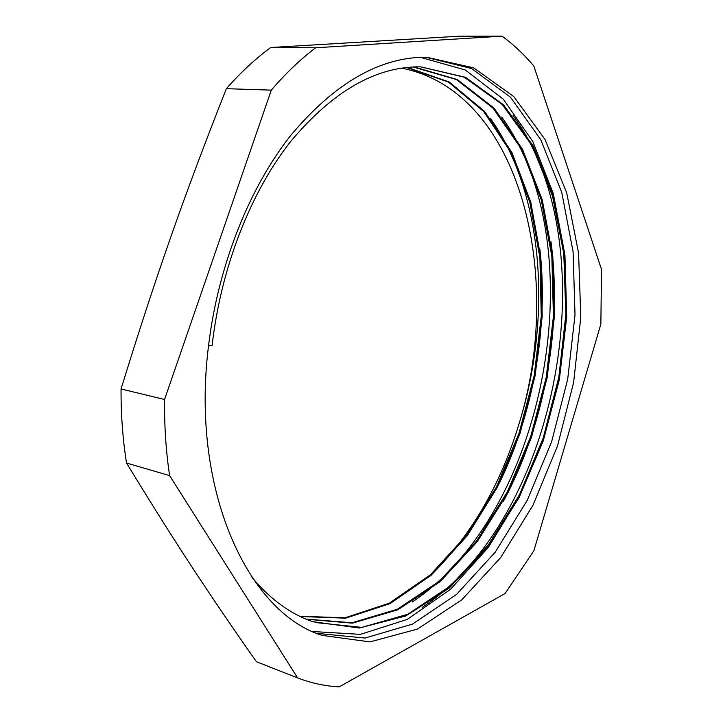 <?xml version="1.0" encoding="UTF-8"?>
<svg xmlns="http://www.w3.org/2000/svg" width="723" height="723" viewBox="0 0 723 723"><rect width="100%" height="100%" fill="white"/><g stroke="black" fill="none" stroke-linecap="round" stroke-linejoin="round"><path stroke-width="1.08" d="M299.693 616.24L345.07 617.804L389.408 603.136L430.411 574.803L466.425 535.309L496.258 487.347L519.042 433.276L534.216 375.49L541.265 316.186L539.9 257.641L529.823 202.25L511.044 152.58L483.705 111.532L448.495 82.106L406.615 67.501M305.928 619.087L352.056 622.747L397.397 609.227L439.521 581.048L476.565 541.075L507.275 492.038L530.718 436.62L546.272 377.243L553.429 316.34L551.839 256.285L541.238 199.693L521.572 149.254L493.068 108.161L456.448 79.584L413.122 66.977M315.029 622.503L361.699 627.383L407.772 614.27L450.601 585.775L488.305 544.988L519.476 494.767L543.235 437.966L558.825 377.135L565.838 314.821L563.786 253.556L552.499 196.032L531.848 145.26L502.169 104.437L464.193 77.162L420.614 66.85C375.951 66.29 332.517 91.333 290.294 141.952C250.429 192.634 220.931 267.953 212.137 345.332L208.531 345.856C218.075 265.838 249.209 187.917 290.8 135.337C334.876 82.91 380.135 56.864 426.57 57.216L473.746 67.899L513.764 96.566L544.997 139.44L566.678 192.752L578.572 253.032L580.795 317.162L573.637 382.322L557.541 445.856L533.014 505.151L500.777 557.46L461.816 599.819L417.551 629.046L370.031 641.897L322.096 635.4C248.034 612.589 190.366 489.878 208.531 345.856M497.035 487.817C533.086 416.141 548.811 328.495 539.9 249.363M503.452 501.184C544.735 424.546 562.404 327.501 550.98 241.726M312.697 631.531L360.416 634.36L407.148 619.457L450.366 589.462L488.287 547.474L519.584 496.285L543.434 438.68L559.132 377.144L566.263 314.116L564.383 252.065L553.294 193.574L532.833 141.572L503.28 99.178L465.269 69.968L420.307 57.316M300.244 616.511L345.666 618.165L390.068 603.615L431.134 575.255L467.221 535.761L497.099 487.709L519.954 433.574L535.128 375.68L542.223 316.276L540.813 257.641L530.754 202.142L511.902 152.454L484.537 111.333L449.227 82.006L407.293 67.429M306.272 619.231L352.426 623.163L397.858 609.778L440.054 581.699L477.207 541.726L507.998 492.67L531.541 437.162L547.148 377.713L554.378 316.683L552.806 256.538L542.241 199.792L522.548 149.318L494.026 108.098L457.352 79.575L413.954 66.932M252.002 577.37C270.131 599.123 290.284 613.872 312.444 621.626L359.268 628.034L405.73 615.96L449.064 588.233L487.311 547.799L519.033 497.722L543.289 440.804L559.331 379.738L566.705 317.045L564.943 255.346L553.845 197.343L533.285 146.1L503.579 104.853L465.476 77.298L420.614 66.832M401.672 68.143C521.626 91.713 564.302 277.849 519.105 423.615C552.137 318.057 544.048 194.207 490.519 118.536M425.666 57.207L471.595 68.531L510.492 97.225L540.777 139.765L561.735 192.381L573.095 251.812L575.011 314.966L567.7 379.159L551.613 441.798L527.221 500.37L495.21 552.2L456.493 594.478L412.444 624.121L364.97 638.057L316.791 633.33M513.104 115.572C608.432 245.612 559.304 517.026 422.449 607.257M501.717 117.045C595.454 246.471 547.401 511.857 412.336 601.961M270.709 47.519L459.015 36.204L502.06 36.15L315.653 47.772L270.709 47.519C255.364 58.807 240.578 72.526 226.362 88.676L271.306 90.131L164.555 399.494L121.048 388.974C156.285 274.749 184.654 194.324 226.362 88.676M297.614 677.921L256.385 661.717C209.977 595.517 175.255 543.018 126.534 463.045L169.607 475.607L297.614 677.921C311.315 683.172 325.205 686.154 339.259 686.85L505.097 593.502L533.89 550.709L600.867 324.13L601.509 269.417L533.845 66.046C524.202 54.559 513.601 44.591 502.06 36.15M315.653 47.772C300.334 59.376 285.549 73.493 271.306 90.131M164.555 399.494C164.284 425.847 165.974 451.224 169.607 475.607M126.534 463.045C122.756 439.286 120.931 414.604 121.048 388.974M429.643 576.565C470.465 536.746 500.289 485.766 519.105 423.615"/></g></svg>
